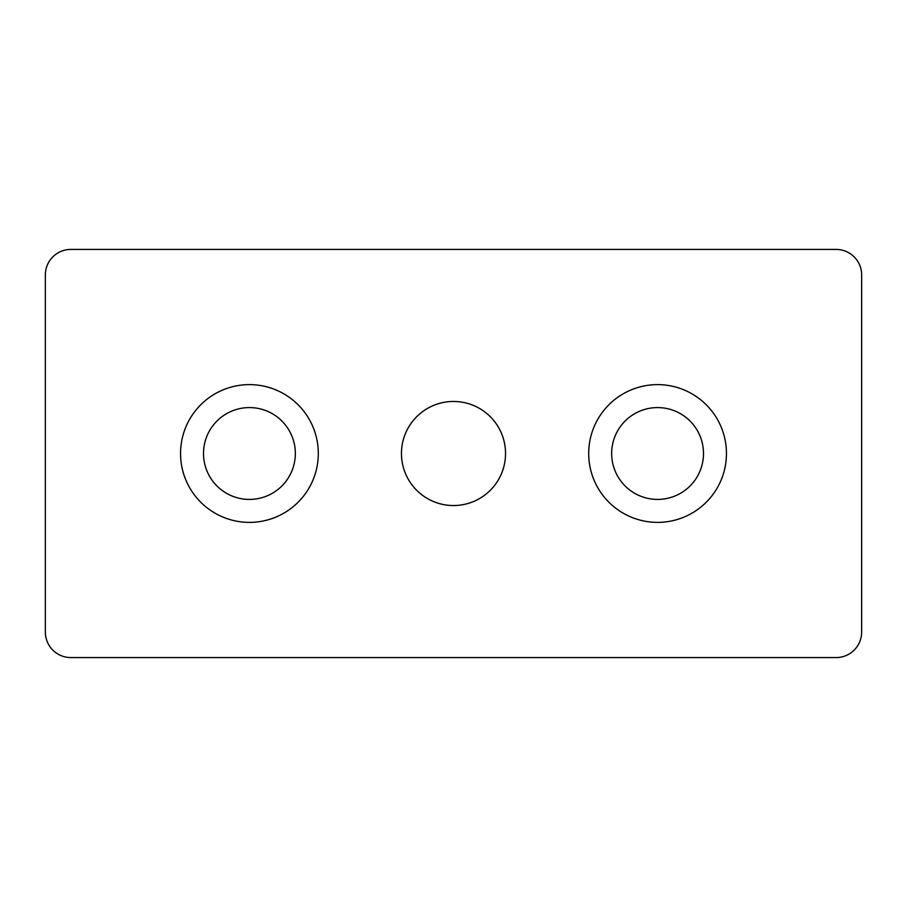 <?xml version="1.0" encoding="UTF-8"?>
<svg xmlns="http://www.w3.org/2000/svg" width="907" height="907" viewBox="0 0 907 907"><rect width="100%" height="100%" fill="white"/><g stroke="black" fill="none" stroke-linecap="round" stroke-linejoin="round"><path stroke-width="1.36" d="M453.5 401.461A52.039 52.039 0 0 0 401.461 453.5A52.039 52.039 0 0 0 453.5 505.539A52.039 52.039 0 0 0 505.539 453.5A52.039 52.039 0 0 0 453.5 401.461M249.425 384.625A68.875 68.875 0 0 0 180.55 453.5A68.875 68.875 0 0 0 249.425 522.375A68.875 68.875 0 0 0 318.3 453.5A68.875 68.875 0 0 0 249.425 384.625M249.425 407.583A45.917 45.917 0 0 0 203.508 453.5A45.917 45.917 0 0 0 249.425 499.417A45.917 45.917 0 0 0 295.342 453.5A45.917 45.917 0 0 0 249.425 407.583M657.575 384.625A68.875 68.875 0 0 0 588.7 453.5A68.875 68.875 0 0 0 657.575 522.375A68.875 68.875 0 0 0 726.45 453.5A68.875 68.875 0 0 0 657.575 384.625M657.575 407.583A45.917 45.917 0 0 0 611.658 453.5A45.917 45.917 0 0 0 657.575 499.417A45.917 45.917 0 0 0 703.492 453.5A45.917 45.917 0 0 0 657.575 407.583M45.35 274.934L45.35 632.066A25.509 25.509 0 0 0 70.859 657.575L836.141 657.575A25.509 25.509 0 0 0 861.65 632.066L861.65 274.934A25.509 25.509 0 0 0 836.141 249.425L70.859 249.425A25.509 25.509 0 0 0 45.35 274.934"/></g></svg>
